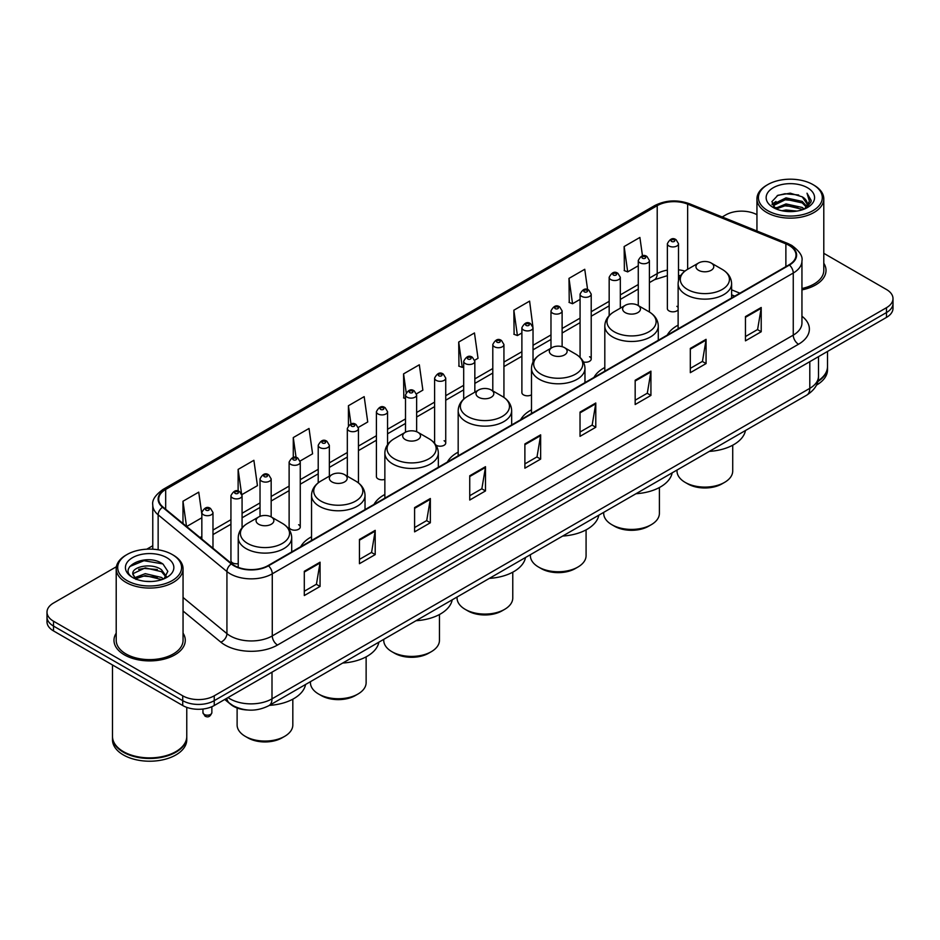 <?xml version="1.0" encoding="UTF-8"?>
<svg xmlns="http://www.w3.org/2000/svg" width="940" height="940" viewBox="0 0 940 940"><rect width="100%" height="100%" fill="white"/><g stroke="black" fill="none" stroke-linecap="round" stroke-linejoin="round"><path stroke-width="1.41" d="M311.539 536.799A39.363 22.724 0 0 0 300.683 546.751M384.86 494.475A39.363 22.724 0 0 0 374.003 504.416M458.18 452.152A39.363 22.724 0 0 0 447.322 462.092M531.488 409.816A39.363 22.724 0 0 0 520.631 419.757M604.808 367.493A39.363 22.724 0 0 0 593.951 377.434M678.128 325.158A39.363 22.724 0 0 0 667.271 335.098M533.027 361.971L533.027 327.707A5.57 3.22 180 0 1 529.584 330.68A5.57 3.22 180 0 1 523.521 329.987A5.57 3.22 180 0 1 521.888 327.707L521.888 392.603A5.57 3.22 0 0 0 523.521 394.87A5.57 3.22 0 0 0 531.488 394.812M435.913 445.066A5.57 3.22 0 0 0 436.231 445.266A5.57 3.22 0 0 0 442.305 445.96A5.57 3.22 0 0 0 445.736 442.987L445.736 378.103A5.57 3.22 180 0 1 442.305 381.076A5.57 3.22 180 0 1 436.231 380.383A5.57 3.22 180 0 1 434.597 378.103L434.597 442.987A5.57 3.22 0 0 0 434.632 443.351M387.55 444.679L387.55 411.697A5.57 3.22 180 0 1 384.108 414.669A5.57 3.22 180 0 1 378.045 413.976A5.57 3.22 180 0 1 376.411 411.697L376.411 476.592A5.57 3.22 0 0 0 378.045 478.86A5.57 3.22 0 0 0 384.86 479.341M300.26 526.988L300.26 462.092A5.57 3.22 180 0 1 296.829 465.065A5.57 3.22 180 0 1 290.754 464.372A5.57 3.22 180 0 1 289.12 462.092L289.12 526.988A5.57 3.22 0 0 0 290.754 529.255A5.57 3.22 0 0 0 296.829 529.948A5.57 3.22 0 0 0 300.26 526.988A5.57 3.22 0 0 0 298.626 524.708M242.074 527.845L242.074 495.686A5.57 3.22 180 0 1 238.631 498.658A5.57 3.22 180 0 1 232.568 497.965A5.57 3.22 180 0 1 230.934 495.686L230.934 560.581A5.57 3.22 0 0 0 232.568 562.848A5.57 3.22 0 0 0 238.231 563.636M678.504 280.484L678.504 243.719A5.57 3.22 180 0 1 675.061 246.691A5.57 3.22 180 0 1 668.998 245.998A5.57 3.22 180 0 1 667.365 243.719L667.365 308.602A5.57 3.22 0 0 0 668.998 310.882A5.57 3.22 0 0 0 678.128 309.777M734.634 296.206L731.602 294.984M583.423 361.947A5.57 3.22 0 0 0 591.213 358.998A5.57 3.22 0 0 0 589.58 356.73M445.736 442.987A5.57 3.22 0 0 0 444.103 440.719M678.128 307.439A5.57 3.22 0 0 0 676.87 306.334M247.608 710.005A22.278 12.866 180 0 1 230.911 704.553L224.731 699.454M116.396 566.726L53.521 603.034A22.278 12.866 0 0 0 47 612.128L47 621.834A22.278 12.866 0 0 0 53.521 630.928L182.724 705.517A22.278 12.866 0 0 0 214.238 705.517L886.479 317.403A22.278 12.866 0 0 0 893 308.308L893 303.456A22.278 12.866 0 0 1 886.479 312.55A22.278 12.866 0 0 0 893 303.456L893 298.603A22.278 12.866 0 0 0 886.479 289.508L823.793 253.318M47 612.128A22.278 12.866 0 0 0 53.521 621.223L182.724 695.812A22.278 12.866 0 0 0 214.238 695.812L214.238 700.664L886.479 312.55L214.238 700.664A22.278 12.866 0 0 1 182.724 700.664A22.278 12.866 0 0 0 214.238 700.664L214.238 705.517M53.521 621.223L53.521 626.075L182.724 700.664L53.521 626.075A22.278 12.866 0 0 1 47 616.981A22.278 12.866 0 0 0 53.521 626.075L53.521 630.928M116.208 633.161A35.65 20.586 0 0 0 113.987 640.328A35.65 20.586 0 0 0 124.421 654.875A35.65 20.586 0 0 0 163.278 659.34A35.65 20.586 0 0 0 185.286 640.328A35.65 20.586 0 0 0 183.053 633.161A35.65 20.586 0 0 1 185.286 640.328A35.65 20.586 0 0 1 163.278 659.34A35.65 20.586 0 0 1 124.421 654.875A35.65 20.586 0 0 1 113.987 640.328A35.65 20.586 0 0 1 116.208 633.161M789.048 245.387A23.77 13.724 180 0 1 796.016 255.093A23.77 13.724 180 0 1 789.048 264.798L268.065 565.586A23.77 13.724 180 0 1 231.792 563.753L163.008 507.036A23.77 13.724 180 0 1 158.707 499.163A23.77 13.724 180 0 1 165.675 489.458L657.213 205.672A23.77 13.724 180 0 1 687.645 204.145L785.875 243.848A23.77 13.724 180 0 1 789.048 245.387M789.471 245.14A24.358 14.065 0 0 0 786.216 243.566L687.986 203.863A24.358 14.065 0 0 0 656.79 205.437L165.252 489.223A24.358 14.065 0 0 0 162.526 507.236L231.299 563.941A24.358 14.065 0 0 0 268.488 565.821L789.471 265.033A24.358 14.065 0 0 0 789.471 245.14M304.302 571.285L304.302 595.537L320.058 586.442L320.058 562.191L304.302 571.285M304.302 591.236L316.439 584.234L319.999 562.99A5.946 3.431 -120 0 0 320.058 562.191M316.334 584.292L320.058 586.442M359.444 539.442L359.444 563.706L375.201 554.6L375.201 530.348L359.444 539.442M359.444 559.394L371.582 552.391L375.142 531.159A5.946 3.431 -120 0 0 375.201 530.348M371.476 552.45L375.201 554.6M414.587 507.612L414.587 531.864L430.344 522.769L430.344 498.505L414.587 507.612M414.587 527.563L426.725 520.56L430.285 499.316A5.946 3.431 -120 0 0 430.344 498.505M426.619 520.619L430.344 522.769M469.741 475.769L469.741 500.033L485.498 490.927L485.498 466.675L469.741 475.769M469.741 495.721L481.868 488.718L485.428 467.474A5.946 3.431 -120 0 0 485.498 466.675M481.762 488.777L485.498 490.927M745.455 316.58L745.455 340.844L761.212 331.738L761.212 307.486L745.455 316.58M745.455 336.532L757.593 329.529L761.153 308.296A5.946 3.431 -120 0 0 761.212 307.486M757.487 329.588L761.212 331.738M690.312 348.423L690.312 372.675L706.069 363.58L706.069 339.328L690.312 348.423M690.312 368.374L702.45 361.371L706.011 340.127A5.946 3.431 -120 0 0 706.069 339.328M702.345 361.43L706.069 363.58M635.17 380.254L635.17 404.517L650.927 395.423L650.927 371.159L635.17 380.254M635.17 400.205L647.308 393.202L650.868 371.97A5.946 3.431 -120 0 0 650.927 371.159M647.202 393.261L650.927 395.423M580.027 412.096L580.027 436.348L595.784 427.254L595.784 403.002L580.027 412.096M580.027 432.048L592.165 425.045L595.713 403.801A5.946 3.431 -120 0 0 595.784 403.002M592.059 425.103L595.784 427.254M524.884 443.927L524.884 468.19L540.641 459.096L540.641 434.832L524.884 443.927M524.884 463.89L537.022 456.875L540.571 435.643A5.946 3.431 -120 0 0 540.641 434.832M536.916 456.946L540.641 459.096M801.949 289.873A35.65 20.586 0 0 0 826.013 270.403A35.65 20.586 0 0 0 823.793 263.235A35.65 20.586 0 0 1 826.013 270.403A35.65 20.586 0 0 1 801.949 289.873M214.238 695.812L886.479 307.697A22.278 12.866 0 0 0 893 298.603M756.947 214.72A22.278 12.866 0 0 0 725.762 214.919L722.214 216.964M152.774 545.729L146.781 549.183M300.13 461.011L312.585 453.809L309.025 428.464L293.28 437.57L293.28 457.451M241.933 494.605L257.442 485.651L253.882 460.306L238.126 469.401L238.126 491.103M201.841 514.204L198.739 492.149L182.983 501.243L182.983 523.51M474.7 360.22L478.025 358.305L474.465 332.96L458.708 342.054L458.967 366.165M532.886 326.627L529.608 301.117L513.851 310.212L514.11 334.323M587.606 289.614L584.751 269.287L568.994 278.381L569.252 302.492M642.478 255.868L639.893 237.444L624.148 246.538L624.395 270.649M358.316 427.418L367.728 421.978L364.18 396.633L348.423 405.728L348.423 425.585M416.502 393.813L422.871 390.135L419.322 364.791L403.565 373.885L403.812 397.996M405.504 398.63L403.565 397.902M403.565 373.885L406.186 392.556M458.708 342.054L462.269 367.399L463.69 366.577M462.269 367.399L458.708 366.071M513.851 310.212L517.411 335.556L521.888 332.971M517.411 335.556L513.851 334.229M568.994 278.381L572.554 303.726L580.074 299.378M572.554 303.726L568.994 302.398M624.148 246.538L627.697 271.883L638.272 265.785M627.697 271.883L624.148 270.555M348.423 405.728L350.984 423.987M293.28 437.57L296.065 457.451M238.126 469.401L241.521 493.571M186.649 526.529L201.841 517.752M182.983 501.243L186.52 526.423M767.78 210.666A31.937 18.436 0 0 0 812.947 210.666A31.937 18.436 0 0 0 812.947 184.593L813.993 185.204A33.417 19.294 0 0 1 823.793 198.845A33.417 19.294 0 0 1 803.159 216.67A33.417 19.294 0 0 1 766.735 212.487A33.417 19.294 0 0 1 756.947 198.845A33.417 19.294 0 0 1 766.735 185.204L767.78 184.593A31.937 18.436 0 0 0 767.78 210.666M801.949 288.498A33.417 19.294 0 0 0 823.793 270.403L823.793 198.845M817.941 380.876A37.142 21.444 0 0 0 827.505 366.518L827.505 351.454M817.753 381.605A37.142 21.444 0 0 0 827.505 367.129A37.142 21.444 0 0 0 827.494 366.823M816.39 385.153A37.142 21.444 0 0 0 827.505 369.855L827.505 367.129M781.927 210.736L786.016 209.996L796.932 211.089M786.721 211.453L792.068 211.582M775.089 208.422L786.016 203.933L802.231 207.458L804.288 209.068M776.123 208.939L786.016 205.449L803.054 209.538M773.738 207.164L774.149 203.71L786.016 197.87L802.231 201.383L806.579 206.224M773.644 206.73L774.149 205.226L786.016 199.386L802.231 202.899L806.191 206.941M804.382 209.033A16.791 9.694 0 0 0 807.155 203.698A16.791 9.694 0 0 0 802.231 196.836L807.143 204.062M807.484 187.742A24.217 13.983 0 0 0 773.244 187.742A24.217 13.983 0 0 0 773.244 207.517A24.217 13.983 0 0 0 807.484 207.517A24.217 13.983 0 0 0 807.484 187.742M802.231 196.836L790.27 193.17L777.874 195.297L771.893 201.654L775.289 208.574M806.015 208.292L811.009 201.912L811.173 200.408L807.014 193.205L809.446 201.266L804.652 208.927M813.993 185.204L812.947 184.593A31.937 18.436 0 0 0 767.78 184.593M807.014 193.205L811.173 200.702M777.204 195.626L784.982 193.734L798.671 194.98M772.198 204.755L774.584 202.993M779.965 200.749L784.982 199.797L798.166 200.89M779.965 206.812L784.982 205.86L798.166 206.953M772.01 204.18L775.993 201.466M774.783 208.175L775.993 207.54M677.011 470.035L677.011 471.011A27.848 16.086 0 0 0 685.166 482.385L687.798 483.9A24.134 13.935 0 0 0 721.932 483.9L724.564 482.385A27.848 16.086 0 0 0 732.718 471.011L732.718 445.207M687.798 483.9L685.166 482.385A27.848 16.086 0 0 0 724.564 482.385M698.561 270.285A8.918 5.146 0 0 0 711.169 270.285A8.918 5.146 0 0 0 711.169 263L722.237 269.392A24.558 14.182 0 0 1 722.237 289.45A24.558 14.182 0 0 1 687.493 289.45A24.558 14.182 0 0 1 687.493 269.392C681.441 272.988 678.327 277.758 678.128 283.704A26.743 15.44 0 0 0 685.953 294.62A26.743 15.44 0 0 0 715.093 297.968A26.743 15.44 0 0 0 731.602 283.704C731.402 277.758 728.277 272.988 722.237 269.392L711.169 263A8.918 5.146 0 0 0 698.561 263A8.918 5.146 0 0 0 698.561 270.285M709.3 451.4A40.855 23.582 0 0 0 745.467 430.52M603.692 512.37L603.692 513.346A27.848 16.086 0 0 0 611.858 524.708L614.478 526.224A24.134 13.935 0 0 0 648.612 526.224L651.244 524.708A27.848 16.086 0 0 0 659.398 513.346L659.398 487.531M614.478 526.224L611.858 524.708A27.848 16.086 0 0 0 651.244 524.708M625.241 312.609A8.918 5.146 0 0 0 637.849 312.609A8.918 5.146 0 0 0 637.849 305.336L648.917 311.716A24.558 14.182 0 0 1 648.917 331.773A24.558 14.182 0 0 1 614.184 331.773A24.558 14.182 0 0 1 614.184 311.716C608.133 315.311 605.008 320.082 604.808 326.039A26.743 15.44 0 0 0 612.645 336.955A26.743 15.44 0 0 0 641.785 340.304A26.743 15.44 0 0 0 658.282 326.039C658.094 320.082 654.968 315.311 648.917 311.716L637.849 305.336A8.918 5.146 0 0 0 625.241 305.336A8.918 5.146 0 0 0 625.241 312.609M635.981 493.723A40.855 23.582 0 0 0 672.159 472.844M530.383 554.694L530.383 555.669A27.848 16.086 0 0 0 538.538 567.043L541.158 568.559A24.134 13.935 0 0 0 575.303 568.559L577.924 567.043A27.848 16.086 0 0 0 586.078 555.669L586.078 529.866M541.158 568.559L538.538 567.043A27.848 16.086 0 0 0 577.924 567.043M551.933 354.932A8.918 5.146 0 0 0 564.529 354.932A8.918 5.146 0 0 0 564.529 347.659L575.597 354.051A24.558 14.182 0 0 1 575.597 374.108A24.558 14.182 0 0 1 540.864 374.108A24.558 14.182 0 0 1 540.864 354.051C534.813 357.647 531.688 362.417 531.488 368.363A26.743 15.44 0 0 0 539.325 379.278A26.743 15.44 0 0 0 568.465 382.627A26.743 15.44 0 0 0 584.974 368.363C584.774 362.417 581.649 357.647 575.597 354.051L564.529 347.659A8.918 5.146 0 0 0 551.933 347.659A8.918 5.146 0 0 0 551.933 354.932M562.672 536.059A40.855 23.582 0 0 0 598.839 515.167M457.063 597.029L457.063 597.993A27.848 16.086 0 0 0 465.218 609.367L467.85 610.883A24.134 13.935 0 0 0 501.984 610.883L504.615 609.367A27.848 16.086 0 0 0 512.77 597.993L512.77 572.19M467.85 610.883L465.218 609.367A27.848 16.086 0 0 0 504.615 609.367M478.613 397.268A8.918 5.146 0 0 0 491.221 397.268A8.918 5.146 0 0 0 491.221 389.994L502.289 396.375A24.558 14.182 0 0 1 502.289 416.432A24.558 14.182 0 0 1 467.544 416.432A24.558 14.182 0 0 1 467.544 396.375C461.493 399.97 458.379 404.74 458.18 410.698A26.743 15.44 0 0 0 466.005 421.613A26.743 15.44 0 0 0 495.145 424.962A26.743 15.44 0 0 0 511.654 410.698C511.454 404.74 508.329 399.97 502.289 396.375L491.221 389.994A8.918 5.146 0 0 0 478.613 389.994A8.918 5.146 0 0 0 478.613 397.268M489.352 578.382A40.855 23.582 0 0 0 525.519 557.502M383.743 639.353L383.743 640.328A27.848 16.086 0 0 0 391.91 651.702L394.53 653.218A24.134 13.935 0 0 0 428.663 653.218L431.296 651.702A27.848 16.086 0 0 0 439.45 640.328L439.45 614.525M394.53 653.218L391.91 651.702A27.848 16.086 0 0 0 431.296 651.702M405.293 439.591A8.918 5.146 0 0 0 417.901 439.591A8.918 5.146 0 0 0 417.901 432.318L428.969 438.71A24.558 14.182 0 0 1 428.969 458.767A24.558 14.182 0 0 1 394.236 458.767A24.558 14.182 0 0 1 394.236 438.71C388.185 442.305 385.059 447.076 384.86 453.021A26.743 15.44 0 0 0 392.697 463.937A26.743 15.44 0 0 0 421.837 467.286A26.743 15.44 0 0 0 438.334 453.021C438.134 447.076 435.02 442.305 428.969 438.71L417.901 432.318A8.918 5.146 0 0 0 405.293 432.318A8.918 5.146 0 0 0 405.293 439.591M416.032 620.717A40.855 23.582 0 0 0 452.211 599.826M310.435 681.688L310.435 682.652A27.848 16.086 0 0 0 318.589 694.025L321.21 695.541A24.134 13.935 0 0 0 355.355 695.541L357.976 694.025A27.848 16.086 0 0 0 366.13 682.652L366.13 656.849M321.21 695.541L318.589 694.025A27.848 16.086 0 0 0 357.976 694.025M331.985 481.926A8.918 5.146 0 0 0 344.581 481.926A8.918 5.146 0 0 0 344.581 474.641L355.649 481.033A24.558 14.182 0 0 1 355.649 501.091A24.558 14.182 0 0 1 320.916 501.091A24.558 14.182 0 0 1 320.916 481.033C314.865 484.629 311.739 489.399 311.539 495.356A26.743 15.44 0 0 0 319.377 506.272A26.743 15.44 0 0 0 348.517 509.609A26.743 15.44 0 0 0 365.026 495.356C364.826 489.399 361.7 484.629 355.649 481.033L344.581 474.641A8.918 5.146 0 0 0 331.985 474.641A8.918 5.146 0 0 0 331.985 481.926M342.712 663.041A40.855 23.582 0 0 0 378.89 642.161M237.115 707.996L237.115 724.987A27.848 16.086 0 0 0 245.27 736.349L247.901 737.865A24.134 13.935 0 0 0 282.035 737.865L284.667 736.349A27.848 16.086 0 0 0 292.822 724.987L292.822 699.184M247.901 737.865L245.27 736.349A27.848 16.086 0 0 0 284.667 736.349M258.664 524.25A8.918 5.146 0 0 0 271.272 524.25A8.918 5.146 0 0 0 271.272 516.976L282.341 523.369A24.558 14.182 0 0 1 282.341 543.426A24.558 14.182 0 0 1 247.596 543.426A24.558 14.182 0 0 1 247.596 523.369C241.545 526.952 238.431 531.735 238.231 537.68A26.743 15.44 0 0 0 246.057 548.596A26.743 15.44 0 0 0 275.197 551.945A26.743 15.44 0 0 0 291.705 537.68C291.506 531.735 288.38 526.952 282.341 523.369L271.272 516.976A8.918 5.146 0 0 0 258.664 516.976A8.918 5.146 0 0 0 258.664 524.25M269.404 705.376A40.855 23.582 0 0 0 305.571 684.485M127.053 580.591A31.937 18.436 0 0 0 172.22 580.591A31.937 18.436 0 0 0 172.22 554.518L173.266 555.117A33.417 19.294 0 0 1 183.053 568.77A33.417 19.294 0 0 1 162.42 586.595A33.417 19.294 0 0 1 126.007 582.412A33.417 19.294 0 0 1 116.208 568.77A33.417 19.294 0 0 1 126.007 555.117L127.053 554.518A31.937 18.436 0 0 0 127.053 580.591M116.208 568.77L116.208 640.328A33.417 19.294 0 0 0 126.007 653.97A33.417 19.294 0 0 0 162.42 658.153A33.417 19.294 0 0 0 183.053 640.328L183.053 568.77M175.768 751.683A36.766 21.22 0 0 1 175.627 751.753A36.766 21.22 0 0 1 123.633 751.753L123.375 751.601A37.142 21.444 0 0 0 175.897 751.601A37.142 21.444 0 0 0 186.766 736.443L186.766 707.362M112.506 736.749A37.142 21.444 0 0 0 112.495 737.054A37.142 21.444 0 0 0 123.375 752.212A37.142 21.444 0 0 0 163.842 756.865A37.142 21.444 0 0 0 186.766 737.054A37.142 21.444 0 0 0 186.766 736.749M112.495 737.054L112.495 739.78A37.142 21.444 0 0 0 123.375 754.938A37.142 21.444 0 0 0 163.842 759.591A37.142 21.444 0 0 0 186.766 739.78L186.766 737.054M145.583 581.331L151.234 581.508M134.479 577.783L145.289 573.659L161.504 577.454L163.478 579.028M135.466 578.817L145.289 575.586L161.868 579.616M132.846 573.717L135.619 578.958M132.881 574.234C131.071 566.761 151.563 562.32 161.504 569.746L166.333 576.408M132.951 574.704L133.421 573.447L145.289 567.878L161.504 571.673L165.945 576.913M164.042 578.793L167.837 571.344L163.043 564.106C146.053 551.898 115.855 567.995 133.292 577.853L134.15 578.382M166.756 557.667A24.217 13.983 0 0 0 132.517 557.667A24.217 13.983 0 0 0 132.517 577.442A24.217 13.983 0 0 0 166.756 577.442A24.217 13.983 0 0 0 166.756 557.667M135.994 579.451L132.916 574.516M112.495 664.968L112.495 736.443A37.142 21.444 0 0 0 123.375 751.601L123.633 751.753M173.266 555.117L172.22 554.518A31.937 18.436 0 0 0 127.053 554.518M129.744 566.538L143.973 560.698L162.714 563.894M138.627 569.37L143.973 568.406L157.344 569.546M138.627 577.078L143.973 576.103L157.344 577.254M227.997 697.574A29.704 17.155 0 0 0 229.995 698.843A29.704 17.155 0 0 0 272.001 698.843L809.798 388.349A29.704 17.155 0 0 0 818.493 376.223C818.716 383.602 814.792 389.912 806.72 395.153L268.922 705.646A14.852 8.578 60 0 0 272.001 698.843L272.001 672.159M809.798 361.665L809.798 388.349A14.852 8.578 60 0 1 806.72 395.153M226.787 698.267A14.852 9.941 129.5 0 0 229.383 703.096L224.871 699.372M886.479 317.403L886.479 307.697M182.724 705.517L182.724 695.812M801.949 316.216A37.142 21.444 180 0 1 798.507 344.24L277.523 645.028A7.426 4.289 60 0 1 272.271 635.922L793.254 335.134A29.704 17.155 0 0 0 801.949 323.007L801.949 260.909A29.704 17.155 180 0 1 793.254 273.035A7.426 4.289 -120 0 0 789.471 265.033M277.523 645.028A37.142 21.444 180 0 1 225.001 645.028A37.142 21.444 180 0 1 220.841 642.161L183.053 611.012M231.299 563.941A7.426 4.97 129.5 0 0 226.928 571.543L226.928 633.642A29.704 17.155 0 0 0 230.253 635.922A29.704 17.155 0 0 0 272.271 635.922L272.271 573.823A29.704 17.155 180 0 1 226.928 571.543L158.143 514.826A29.704 17.155 180 0 1 152.774 504.991L152.774 549.207M801.949 260.909C802.948 256.267 799.529 251.097 791.715 245.387L787.814 243.484A7.426 3.478 112 0 0 786.216 243.566M787.814 243.484L689.584 203.78C677.282 199.421 665.602 200.055 654.545 205.672A7.426 4.289 60 0 1 656.79 205.437M165.252 489.223A7.426 4.289 -120 0 0 163.008 489.458C155.3 495.004 151.88 500.174 152.774 504.991M162.526 507.236A7.426 4.97 129.5 0 0 158.143 514.826L158.143 549.783M689.584 203.78A7.426 3.478 112 0 0 687.986 203.863M268.488 565.821A7.426 4.289 60 0 1 272.271 573.823L793.254 273.035L793.254 335.134A7.426 4.289 60 0 0 798.507 344.24M183.053 597.464L226.928 633.642A7.426 4.97 -50.5 0 1 220.841 642.161M165.675 489.458L165.675 509.233M785.875 243.848L785.875 266.619M687.645 204.145L687.645 269.298M739.886 293.174L731.602 289.826M684.919 271.108A23.77 13.724 0 0 0 678.504 269.827M667.365 270.132A23.77 13.724 0 0 0 657.213 273.599L649.411 278.099M657.213 205.672L657.213 273.599A13.372 7.72 60 0 1 654.44 279.721L649.411 282.623M638.272 284.538L620.318 294.901M609.167 301.329L591.213 311.704M580.074 318.131L562.12 328.495M550.981 334.934L533.027 345.297M521.888 351.724L503.934 362.088M492.795 368.527L474.841 378.89M463.69 385.318L445.736 395.693M434.597 402.12L416.643 412.484M405.504 418.923L387.55 429.286M376.411 435.714L358.457 446.089M347.318 452.516L329.353 462.88M318.214 469.319L300.26 479.682M289.12 486.109L271.166 496.473M260.028 502.912L242.074 513.275M230.934 519.702L212.981 530.078M201.841 536.505L200.02 537.551M524.884 444.702L540.571 435.643M580.027 412.86L595.713 403.801M635.17 381.029L650.868 371.97M690.312 349.187L706.011 340.127M745.455 317.356L761.153 308.296M469.741 476.533L485.428 467.474M414.587 508.376L430.285 499.316M359.444 540.218L375.142 531.159M304.302 572.049L319.999 562.99M671.618 241.451A1.857 1.069 0 0 0 674.25 241.451A1.857 1.069 0 0 0 674.25 239.923A1.857 1.069 0 0 0 671.618 239.923A1.857 1.069 0 0 0 671.618 241.451M649.411 312.01L649.411 260.521A5.57 3.22 180 0 1 645.968 263.494A5.57 3.22 180 0 1 639.893 262.789A5.57 3.22 180 0 1 638.272 260.521L638.272 305.571M642.525 258.242A1.857 1.069 0 0 0 645.145 258.242A1.857 1.069 0 0 0 645.145 256.726A1.857 1.069 0 0 0 642.525 256.726A1.857 1.069 0 0 0 642.525 258.242M620.318 308.179L620.318 277.312A5.57 3.22 180 0 1 616.875 280.284A5.57 3.22 180 0 1 610.8 279.591A5.57 3.22 180 0 1 609.167 277.312L609.167 315.629M613.432 275.044A1.857 1.069 0 0 0 616.053 275.044A1.857 1.069 0 0 0 616.053 273.528A1.857 1.069 0 0 0 613.432 273.528A1.857 1.069 0 0 0 613.432 275.044M591.213 358.998L591.213 294.114A5.57 3.22 180 0 1 587.782 297.087A5.57 3.22 180 0 1 581.707 296.382A5.57 3.22 180 0 1 580.074 294.114L580.074 357.412M584.327 291.835A1.857 1.069 0 0 0 586.96 291.835A1.857 1.069 0 0 0 586.96 290.319A1.857 1.069 0 0 0 584.327 290.319A1.857 1.069 0 0 0 584.327 291.835M562.12 346.672L562.12 310.917A5.57 3.22 180 0 1 558.677 313.878A5.57 3.22 180 0 1 552.614 313.185A5.57 3.22 180 0 1 550.981 310.917L550.981 348.211M555.235 308.637A1.857 1.069 0 0 0 557.866 308.637A1.857 1.069 0 0 0 557.866 307.122A1.857 1.069 0 0 0 555.235 307.122A1.857 1.069 0 0 0 555.235 308.637M526.141 325.44A1.857 1.069 0 0 0 528.774 325.44A1.857 1.069 0 0 0 528.774 323.924A1.857 1.069 0 0 0 526.141 323.924A1.857 1.069 0 0 0 526.141 325.44M503.934 397.42L503.934 344.51A5.57 3.22 180 0 1 500.491 347.483A5.57 3.22 180 0 1 494.416 346.778A5.57 3.22 180 0 1 492.795 344.51L492.795 390.899M497.048 342.231A1.857 1.069 0 0 0 499.669 342.231A1.857 1.069 0 0 0 499.669 340.715A1.857 1.069 0 0 0 497.048 340.715A1.857 1.069 0 0 0 497.048 342.231M474.841 392.168L474.841 361.301A5.57 3.22 180 0 1 471.398 364.274A5.57 3.22 180 0 1 465.324 363.58A5.57 3.22 180 0 1 463.69 361.301L463.69 399.147M467.956 359.033A1.857 1.069 0 0 0 470.576 359.033A1.857 1.069 0 0 0 470.576 357.517A1.857 1.069 0 0 0 467.956 357.517A1.857 1.069 0 0 0 467.956 359.033M438.851 375.824A1.857 1.069 0 0 0 441.483 375.824A1.857 1.069 0 0 0 441.483 374.308A1.857 1.069 0 0 0 438.851 374.308A1.857 1.069 0 0 0 438.851 375.824M416.643 431.719L416.643 394.906A5.57 3.22 180 0 1 413.201 397.879A5.57 3.22 180 0 1 407.137 397.173A5.57 3.22 180 0 1 405.504 394.906L405.504 432.2M409.758 392.626A1.857 1.069 0 0 0 412.39 392.626A1.857 1.069 0 0 0 412.39 391.111A1.857 1.069 0 0 0 409.758 391.111A1.857 1.069 0 0 0 409.758 392.626M380.665 409.429A1.857 1.069 0 0 0 383.297 409.429A1.857 1.069 0 0 0 383.297 407.913A1.857 1.069 0 0 0 380.665 407.913A1.857 1.069 0 0 0 380.665 409.429M358.457 482.925L358.457 428.499A5.57 3.22 180 0 1 355.014 431.472A5.57 3.22 180 0 1 348.94 430.767A5.57 3.22 180 0 1 347.318 428.499L347.318 476.228M351.572 426.22A1.857 1.069 0 0 0 354.192 426.22A1.857 1.069 0 0 0 354.192 424.704A1.857 1.069 0 0 0 351.572 424.704A1.857 1.069 0 0 0 351.572 426.22M329.353 476.157L329.353 445.302A5.57 3.22 180 0 1 325.921 448.262A5.57 3.22 180 0 1 319.847 447.569A5.57 3.22 180 0 1 318.214 445.302L318.214 482.843M322.479 443.022A1.857 1.069 0 0 0 325.099 443.022A1.857 1.069 0 0 0 325.099 441.506A1.857 1.069 0 0 0 322.479 441.506A1.857 1.069 0 0 0 322.479 443.022M293.374 459.825A1.857 1.069 0 0 0 296.006 459.825A1.857 1.069 0 0 0 296.006 458.309A1.857 1.069 0 0 0 293.374 458.309A1.857 1.069 0 0 0 293.374 459.825M271.166 516.918L271.166 478.895A5.57 3.22 180 0 1 267.724 481.868A5.57 3.22 180 0 1 261.661 481.163A5.57 3.22 180 0 1 260.028 478.895L260.028 516.33M264.281 476.615A1.857 1.069 0 0 0 266.913 476.615A1.857 1.069 0 0 0 266.913 475.099A1.857 1.069 0 0 0 264.281 475.099A1.857 1.069 0 0 0 264.281 476.615M235.188 493.418A1.857 1.069 0 0 0 237.82 493.418A1.857 1.069 0 0 0 237.82 491.902A1.857 1.069 0 0 0 235.188 491.902A1.857 1.069 0 0 0 235.188 493.418M204.25 714.435A4.453 2.573 0 0 0 209.115 714.988A4.453 2.573 0 0 0 211.864 712.614C210.395 716.621 208.116 717.796 205.026 716.127L202.946 712.614A4.453 2.573 0 0 0 204.25 714.435M212.981 548.231L212.981 512.488A5.57 3.22 180 0 1 209.538 515.461A5.57 3.22 180 0 1 203.463 514.768A5.57 3.22 180 0 1 201.841 512.488L201.841 539.055M206.095 510.209A1.857 1.069 0 0 0 208.715 510.209A1.857 1.069 0 0 0 208.715 508.693A1.857 1.069 0 0 0 206.095 508.693A1.857 1.069 0 0 0 206.095 510.209M268.922 705.646C256.972 711.65 245.023 711.65 233.061 705.646L229.383 703.096M818.493 376.223L818.493 356.648M654.545 205.672L163.008 489.458M680.607 275.667L678.504 275.432M667.365 275.667L654.44 279.721M638.272 289.062L620.318 299.425M609.167 305.853L591.213 316.216M580.074 322.655L562.12 333.019M550.981 339.446L533.027 349.821M521.888 356.248L503.934 366.612M492.795 373.051L474.841 383.414M463.69 389.841L445.736 400.205M434.597 406.644L416.643 417.007M405.504 423.447L387.55 433.81M376.411 440.237L358.457 450.601M347.318 457.04L329.353 467.403M318.214 473.831L300.26 484.206M289.12 490.633L271.166 500.997M260.028 507.436L242.074 517.799M230.934 524.226L212.981 534.59M734.798 296.112L731.602 294.831M773.573 206.988L773.573 205.978M756.947 231.005L756.947 198.845M731.602 297.957L731.602 283.704M678.128 328.836L678.128 283.704M698.561 263L687.493 269.392M658.282 340.292L658.282 326.039M604.808 371.159L604.808 326.039M625.241 305.336L614.184 311.716M584.974 382.615L584.974 368.363M531.488 413.494L531.488 368.363M551.933 347.659L540.864 354.051M511.654 424.951L511.654 410.698M458.18 455.818L458.18 410.698M478.613 389.994L467.544 396.375M438.334 467.274L438.334 453.021M384.86 498.153L384.86 453.021M405.293 432.318L394.236 438.71M365.026 509.609L365.026 495.356M311.539 540.476L311.539 495.356M331.985 474.641L320.916 481.033M291.705 551.933L291.705 537.68M238.231 567.349L238.231 537.68M258.664 516.976L247.596 523.369M678.504 243.719L676.107 239.747C672.875 237.409 669.962 238.737 667.365 243.719M649.411 260.521L647.002 256.538C643.771 254.211 640.857 255.539 638.272 260.521M620.318 277.312L617.909 273.34C614.678 271.014 611.764 272.33 609.167 277.312M591.213 294.114L588.816 290.143C585.585 287.805 582.671 289.132 580.074 294.114M562.12 310.917L559.723 306.934C556.492 304.607 553.578 305.923 550.981 310.917M533.027 327.707L530.63 323.736C527.399 321.398 524.485 322.726 521.888 327.707M503.934 344.51L501.525 340.538C498.294 338.2 495.38 339.528 492.795 344.51M474.841 361.301L472.432 357.329C469.201 355.003 466.287 356.319 463.69 361.301M445.736 378.103L443.339 374.132C440.108 371.794 437.194 373.121 434.597 378.103M416.643 394.906L414.246 390.923C411.015 388.596 408.101 389.924 405.504 394.906M387.55 411.697L385.153 407.725C381.922 405.387 379.008 406.714 376.411 411.697M358.457 428.499L356.048 424.528C352.817 422.189 349.903 423.517 347.318 428.499M329.353 445.302L326.956 441.318C323.724 438.992 320.81 440.308 318.214 445.302M300.26 462.092L297.863 458.121C294.631 455.782 291.717 457.11 289.12 462.092M271.166 478.895L268.769 474.923C265.538 472.585 262.624 473.913 260.028 478.895M242.074 495.686L239.677 491.714C236.445 489.388 233.531 490.704 230.934 495.686M211.864 712.614L211.864 706.704M212.981 512.488L210.572 508.517C207.341 506.178 204.427 507.506 201.841 512.488M202.946 712.614L202.946 709.019"/></g></svg>
